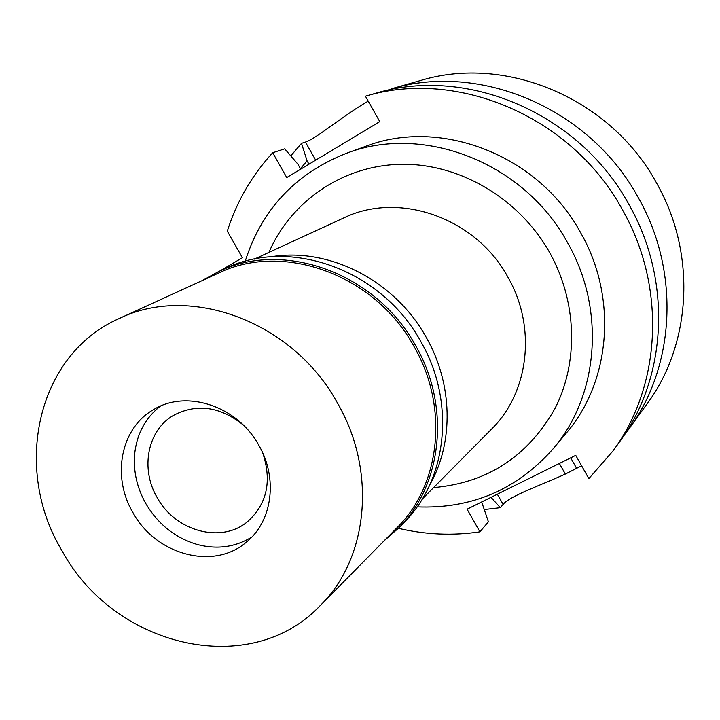 <?xml version="1.0" encoding="UTF-8"?>
<svg xmlns="http://www.w3.org/2000/svg" width="720" height="720" viewBox="0 0 720 720"><rect width="100%" height="100%" fill="white"/><g stroke="black" fill="none" stroke-linecap="round" stroke-linejoin="round"><path stroke-width="1.08" d="M628.641 429.318L647.037 403.911C691.578 343.872 696.744 253.665 656.739 183.357C610.92 98.388 505.881 54.441 420.669 80.478L391.149 88.884C480.114 62.001 590.112 108.432 638.325 197.703C680.499 271.764 675.225 366.561 628.641 429.318L623.961 435.519M290.763 155.88L301.518 143.343L307.071 160.848L300.447 168.687M315.684 160.164L305.442 142.065L301.518 143.343M305.442 142.065C315.603 139.068 344.736 114.453 368.226 101.151M308.97 164.196L307.071 160.848M391.365 89.505L391.149 88.884M398.34 528.3C425.439 534.699 452.628 535.878 479.916 531.846L467.082 509.202L575.739 455.346L588.843 478.611L612.945 450.99C661.248 385.956 666.612 287.244 622.566 209.97C572.211 116.829 457.641 68.301 365.436 96.201L379.764 121.626L286.758 177.552L272.7 152.739C251.811 175.482 236.673 201.618 227.295 231.138L242.415 257.733L219.726 271.062M552.951 449.01L566.145 433.278C610.695 381.654 617.922 297.756 580.725 232.866C538.731 155.043 440.442 117.243 365.382 146.43L346.077 153.441C423.09 123.48 524.277 162.531 567.612 242.775C605.997 309.681 598.662 396.045 552.951 449.01C516.627 489.78 471.348 509.067 417.087 506.871M479.916 531.846L488.403 521.802L481.689 501.966M612.945 450.99L619.479 441.972C667.062 377.874 672.399 280.8 629.127 204.858C579.672 113.328 467.001 65.682 376.137 93.15L365.436 96.201M491.031 497.34L500.328 507.69L484.29 509.535M500.328 507.69L503.109 504.396C509.589 496.098 540.801 485.235 565.344 474.048L581.625 465.786M300.717 169.164L297.855 164.106L284.697 148.833L272.7 152.739M245.196 261.279C261.711 209.547 295.344 173.61 346.077 153.441M433.566 487.611C487.359 482.868 527.841 456.48 555.012 408.456C578.7 362.052 577.062 301.572 549.666 252.576C519.237 198.369 459.504 163.341 401.274 164.268C342.981 165.267 291.186 200.988 268.929 252.396M422.28 498.996L491.526 429.147C529.011 392.508 536.805 327.159 507.924 277.173C475.83 217.683 398.79 190.953 343.71 217.953L254.367 259.101M270.639 256.851C328.329 246.735 394.83 280.368 426.141 337.212C452.889 383.859 453.951 442.233 429.957 484.488M242.937 424.719C219.717 406.341 196.497 403.263 173.295 415.494C147.312 430.497 140.13 469.053 157.266 497.736C175.5 531.342 221.373 543.897 247.581 521.622C267.012 504.009 272.07 481.149 262.755 453.033M251.865 536.994C235.521 547.092 217.467 549.639 197.721 544.626C175.617 538.182 158.355 524.583 145.953 503.829C137.079 488.079 133.299 471.618 134.613 454.455C136.665 434.187 145.233 418.104 160.326 406.197C145.233 418.104 136.665 434.187 134.613 454.455C133.299 471.618 137.079 488.079 145.953 503.829C158.355 524.583 175.617 538.182 197.721 544.626C217.467 549.639 235.521 547.092 251.865 536.994M258.723 445.104C237.393 405.981 186.381 389.223 153.666 409.572C120.6 427.995 111.402 476.622 133.02 512.73C155.961 554.985 213.831 570.654 246.411 542.097C272.376 521.361 278.217 478.224 258.723 445.104M337.338 402.804C377.127 471.051 368.424 558.414 320.247 605.556C250.2 679.959 114.156 647.262 62.091 550.89C12.051 468.288 36.954 354.33 119.322 318.474C190.143 283.698 292.995 321.57 337.338 402.804M320.247 605.556L396.9 527.823C440.658 484.929 449.082 406.881 414.009 346.482C374.967 274.572 283.032 241.551 218.601 273.078L119.322 318.474M202.122 280.611L218.781 271.494C283.716 239.859 376.245 273.15 415.566 345.555C450.873 406.368 442.431 484.929 398.448 528.192L384.174 540.729M398.448 528.192L403.776 522.774C447.444 479.817 455.85 401.913 420.876 341.658C381.924 269.901 290.169 236.943 225.702 268.344L218.781 271.494M503.109 504.396L497.34 494.208M559.377 463.455L565.344 474.048M576.684 468.468L570.699 457.839"/></g></svg>
